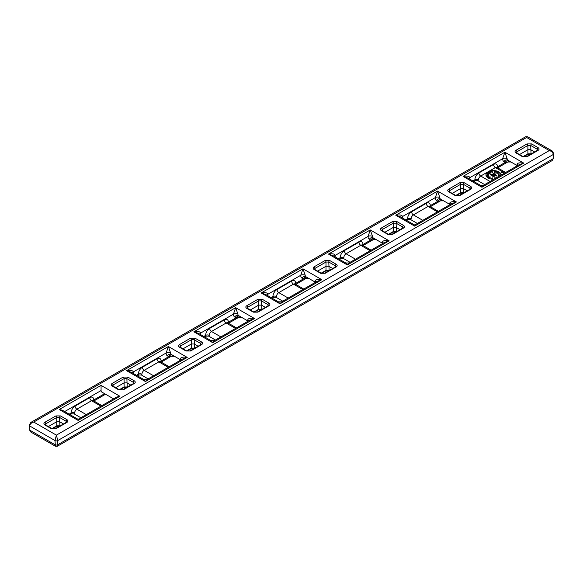 <?xml version="1.0" encoding="UTF-8"?>
<svg xmlns="http://www.w3.org/2000/svg" width="583" height="583" viewBox="0 0 583 583"><rect width="100%" height="100%" fill="white"/><g stroke="black" fill="none" stroke-linecap="round" stroke-linejoin="round"><path stroke-width="0.87" d="M534.611 151.952L530.712 149.7L527.906 149.7L519.519 154.546M523.082 156.601L527.906 153.817L527.906 145.458L516.888 151.82L516.312 152.608L516.625 152.877A1.268 0.736 120 0 0 515.991 152.935C514.738 152.054 514.738 151.172 515.991 150.283A1.268 0.736 60 0 1 516.888 151.82L516.932 153.045M509.105 160.923L517.398 165.71L509.105 160.923A3.177 2.594 -60 0 0 505.279 162.373L503.96 161.615A6.347 3.666 -60 0 1 502.648 158.707L504.893 152.229L507.137 158.707A3.177 1.829 120 0 0 507.793 160.165L509.105 160.923M502.065 174.557A1.982 1.144 180 0 1 500.688 173.472A1.982 1.144 180 0 1 501.912 172.408A1.982 1.144 180 0 1 504.076 172.655A1.982 1.144 180 0 1 504.565 173.122M500.928 175.213A7.499 4.329 0 0 0 500.95 174.907A7.499 4.329 0 0 0 498.749 171.847A7.499 4.329 0 0 0 490.58 170.906A7.499 4.329 0 0 0 485.952 174.907A7.499 4.329 0 0 0 488.146 177.968A7.499 4.329 0 0 0 493.99 179.221M441.805 199.78L450.091 204.567L441.805 199.78A3.177 2.594 -60 0 0 437.971 201.23L436.66 200.472A6.347 3.666 -60 0 1 435.341 197.571L437.585 191.086L439.83 197.571A3.177 1.829 120 0 0 440.486 199.022L441.805 199.78M374.497 238.636L382.791 243.424L374.497 238.636A3.177 2.594 -60 0 0 370.671 240.094L369.352 239.329A6.347 3.666 -60 0 1 368.041 236.428L370.285 229.95L372.53 236.428A3.177 1.829 120 0 0 373.186 237.879L374.497 238.636M307.197 277.493L315.483 282.281L307.197 277.493A3.177 2.594 -60 0 0 303.364 278.951L302.052 278.193A6.347 3.666 -60 0 1 300.733 275.285L302.978 268.807L305.222 275.285A3.177 1.829 120 0 0 305.878 276.736L307.197 277.493M239.89 316.35L248.183 321.138L239.89 316.35A3.177 2.594 -60 0 0 236.057 317.808L234.745 317.05A6.347 3.666 -60 0 1 233.433 314.142L235.678 307.664L237.922 314.142A3.177 1.829 120 0 0 238.578 315.592L239.89 316.35M172.59 355.207L180.876 359.995L172.59 355.207A3.177 2.594 -60 0 0 168.757 356.665L167.445 355.907A6.347 3.666 -60 0 1 166.126 352.999L168.37 346.521L170.615 352.999A3.177 1.829 120 0 0 171.271 354.449L172.59 355.207M93.841 400.987L105.559 394.225L113.576 398.852L101.726 392.016A3.177 1.829 -60 0 1 101.07 390.559L64.677 411.569M467.304 190.809L463.405 188.557L460.606 188.557L452.211 193.403M455.782 195.458L460.606 192.674L460.606 184.315L449.588 190.677L449.012 191.464L449.325 191.734A1.268 0.736 120 0 0 448.691 191.792C447.438 190.911 447.438 190.029 448.691 189.14A1.268 0.736 60 0 1 449.588 190.677L449.624 191.902M400.004 229.666L396.097 227.414L393.299 227.414L384.911 232.26M388.475 234.315L393.299 231.531L393.299 223.172L382.28 229.534L381.705 230.321L382.018 230.591A1.268 0.736 120 0 0 381.384 230.649C380.131 229.768 380.131 228.886 381.384 227.997A1.268 0.736 60 0 1 382.28 229.534L382.317 230.766M332.696 268.523L328.797 266.271L325.999 266.271L317.604 271.117M321.175 273.172L325.999 270.388L325.999 262.037L314.98 268.391L314.397 269.215M265.396 307.379L261.49 305.128L258.692 305.128L250.304 309.974M253.867 312.036L258.692 309.245L258.692 300.894L247.673 307.248L247.097 308.072M198.089 346.236L194.19 343.985L191.392 343.985L182.996 348.831M186.567 350.893L191.392 348.109L191.392 339.751L180.373 346.105L179.79 346.892L180.111 347.162A1.268 0.736 120 0 0 179.477 347.228C178.216 346.338 178.216 345.457 179.477 344.575A1.268 0.736 60 0 1 180.373 346.105L180.409 347.337M130.789 385.093L126.883 382.842L124.084 382.842L115.696 387.688M119.26 389.75L124.084 386.966L124.084 378.607L113.066 384.969L112.49 385.749L112.803 386.019A1.268 0.736 120 0 0 112.169 386.084C110.916 385.195 110.916 384.314 112.169 383.432A1.268 0.736 60 0 1 113.066 384.969L113.102 386.194M63.481 423.95L59.583 421.698L56.777 421.698L48.389 426.545M51.96 428.607L56.777 425.823L56.777 417.464L45.765 423.826L45.182 424.606L45.503 424.876A1.268 0.736 120 0 0 44.869 424.941C43.608 424.06 43.608 423.171 44.869 422.289A1.268 0.736 60 0 1 45.765 423.826L45.802 425.051M531.609 143.921L538.131 147.696C539.392 148.578 539.392 149.459 538.131 150.348A1.268 0.736 60 0 0 537.497 150.283L537.817 150.013L537.235 149.226L530.712 145.458L527.906 145.458A1.268 0.736 60 0 0 527.01 143.921L531.609 143.921A1.268 0.736 120 0 0 530.712 145.458L531.04 154.014M268.603 305.477L268.02 304.661L261.49 300.894L258.692 300.894A1.268 0.736 60 0 0 257.795 299.356L262.394 299.356A1.268 0.736 120 0 0 261.49 300.894L261.825 309.442M335.903 266.62L335.327 265.804L328.797 262.037L325.999 262.037A1.268 0.736 60 0 0 325.095 260.499L329.694 260.499A1.268 0.736 120 0 0 328.797 262.037L329.133 270.585M60.479 415.927L67.009 419.694C68.262 420.583 68.262 421.465 67.009 422.347A1.268 0.736 60 0 0 66.375 422.289L66.688 422.019L66.112 421.232L59.583 417.464L56.777 417.464A1.268 0.736 60 0 0 55.881 415.927L60.479 415.927A1.268 0.736 120 0 0 59.583 417.464L59.918 426.013M127.779 377.07L134.309 380.837C135.562 381.719 135.562 382.608 134.309 383.49A1.268 0.736 60 0 0 133.675 383.432L133.988 383.155L133.412 382.375L126.883 378.607L124.084 378.607A1.268 0.736 60 0 0 123.188 377.07L127.779 377.07A1.268 0.736 120 0 0 126.883 378.607L127.218 387.156M195.086 338.213L201.616 341.981C202.869 342.862 202.869 343.751 201.616 344.633A1.268 0.736 60 0 0 200.982 344.568L201.295 344.298L200.72 343.518L194.19 339.751L191.392 339.751A1.268 0.736 60 0 0 190.488 338.213L195.086 338.213A1.268 0.736 120 0 0 194.19 339.751L194.525 348.299M464.301 182.778L470.831 186.553C472.084 187.434 472.084 188.316 470.831 189.205A1.268 0.736 60 0 0 470.197 189.14L470.51 188.87L469.934 188.083L463.405 184.315L460.606 184.315A1.268 0.736 60 0 0 459.71 182.778L464.301 182.778A1.268 0.736 120 0 0 463.405 184.315L463.74 192.871M397.001 221.642L403.523 225.41C404.784 226.291 404.784 227.173 403.523 228.062A1.268 0.736 60 0 0 402.889 227.997L403.21 227.727L402.627 226.947L396.097 223.172L393.299 223.172A1.268 0.736 60 0 0 392.403 221.642L397.001 221.642A1.268 0.736 120 0 0 396.097 223.172L396.433 231.728M112.803 386.019L119.333 389.787A1.268 0.736 120 0 0 118.699 389.852L112.169 386.084M119.333 389.787L122.656 389.787A1.268 0.736 60 0 1 123.29 389.852L118.699 389.852M134.309 380.837A1.268 0.736 120 0 0 133.412 382.375L133.376 383.599M449.325 191.734L455.855 195.502A1.268 0.736 120 0 0 455.221 195.567L448.691 191.792M455.855 195.502L459.178 195.502A1.268 0.736 60 0 1 459.812 195.567L455.221 195.567M470.831 186.553A1.268 0.736 120 0 0 469.934 188.083L469.898 189.315M45.503 424.876L52.025 428.643A1.268 0.736 120 0 0 51.391 428.709L44.869 424.941M52.025 428.643L55.356 428.643A1.268 0.736 60 0 1 55.99 428.709L51.391 428.709M67.009 419.694A1.268 0.736 120 0 0 66.112 421.232L66.068 422.456M382.018 230.591L388.548 234.359A1.268 0.736 120 0 0 387.914 234.424L381.384 230.649M388.548 234.359L391.878 234.359A1.268 0.736 60 0 1 392.512 234.424L387.914 234.424M403.523 225.41A1.268 0.736 120 0 0 402.627 226.947L402.591 228.172M253.94 312.073L257.263 312.073A1.268 0.736 60 0 1 257.905 312.138L253.306 312.138A1.268 0.736 120 0 1 253.94 312.073L247.411 308.305A1.268 0.736 120 0 0 246.777 308.371C245.523 307.481 245.523 306.6 246.777 305.718A1.268 0.736 60 0 1 247.673 307.248L247.709 308.48M262.394 299.356L268.916 303.124A1.268 0.736 120 0 0 268.02 304.661L267.983 305.886M268.595 305.485L268.282 305.711A1.268 0.736 60 0 1 268.916 305.776L257.905 312.138M516.625 152.877L523.155 156.645A1.268 0.736 120 0 0 522.521 156.703L515.991 152.935M523.155 156.645L526.485 156.645A1.268 0.736 60 0 1 527.119 156.703L522.521 156.703M538.131 147.696A1.268 0.736 120 0 0 537.235 149.226L537.198 150.458M180.111 347.162L186.633 350.93A1.268 0.736 120 0 0 185.999 350.995L179.477 347.228M186.633 350.93L189.963 350.93A1.268 0.736 60 0 1 190.597 350.995L185.999 350.995M201.616 341.981A1.268 0.736 120 0 0 200.72 343.518L200.683 344.742M321.248 273.216L324.571 273.216A1.268 0.736 60 0 1 325.205 273.281L320.606 273.281A1.268 0.736 120 0 1 321.248 273.216L314.718 269.448A1.268 0.736 120 0 0 314.084 269.514C312.831 268.625 312.831 267.743 314.084 266.854A1.268 0.736 60 0 1 314.98 268.391L315.017 269.623M329.694 260.499L336.223 264.267A1.268 0.736 120 0 0 335.327 265.804L335.291 267.029M335.895 266.62L335.589 266.854A1.268 0.736 60 0 1 336.223 266.919L325.205 273.281M504.747 173.013L495.353 167.583L480.698 176.051A3.177 1.829 120 0 0 478.454 179.936L477.922 180.708L484.67 184.6M100.925 406.154L91.531 400.732L76.869 409.193A3.177 1.829 120 0 0 74.624 413.085L74.107 413.857L80.848 417.749M302.839 289.583L293.446 284.161L278.783 292.622A3.177 1.829 120 0 0 276.539 296.507L276.014 297.279L282.762 301.178M168.232 367.297L158.838 361.875L144.176 370.336A3.177 1.829 120 0 0 141.931 374.228L141.407 374.993L148.148 378.892M370.139 250.726L360.746 245.297L346.083 253.765A3.177 1.829 120 0 0 343.839 257.65L343.314 258.422L350.062 262.314M437.447 211.869L428.053 206.44L413.391 214.908A3.177 1.829 120 0 0 411.146 218.793L410.621 219.565L417.37 223.457M235.532 328.44L226.138 323.018L211.476 331.479A3.177 1.829 120 0 0 209.231 335.371L208.707 336.136L215.455 340.035M234.745 317.05A3.177 2.594 -60 0 1 238.578 315.592L241.748 317.429A3.177 3.177 0 0 0 238.578 317.429L241.741 317.422M167.445 355.907A3.177 2.594 -60 0 1 171.271 354.449L174.448 356.286A3.177 3.177 0 0 0 171.271 356.286L174.434 356.279M430.356 206.703L440.486 200.851L443.656 200.851A3.177 3.177 0 0 0 440.493 200.851L437.971 201.23L430.298 205.668L430.006 206.499M497.663 167.846L507.793 161.994L510.956 161.994A3.177 3.177 0 0 0 507.793 161.994L505.279 162.373L497.598 166.811L497.306 167.642M363.056 245.56L373.186 239.715L376.348 239.708A3.177 3.177 0 0 0 373.186 239.708L370.671 240.094L362.99 244.525L362.699 245.356M295.749 284.417L305.878 278.572L309.048 278.565A3.177 3.177 0 0 0 305.886 278.565L303.364 278.951L295.69 283.382L295.392 284.212M517.434 165.681A3.177 1.829 -60 0 1 517.012 164.413C517.42 162.919 519.664 162.489 523.745 163.116L518.943 164.814M450.134 204.546A3.177 1.829 -60 0 1 449.704 203.27C450.112 201.776 452.357 201.346 456.438 201.973L451.643 203.671M248.22 321.116A3.177 1.829 -60 0 1 247.797 319.841C248.205 318.347 250.45 317.917 254.531 318.544L249.728 320.242M78.107 419.33L116.746 397.023L119.923 396.265L78.107 420.401L78.107 419.33L62.432 410.279L59.255 409.514L101.07 385.378L101.07 390.559M382.827 243.403A3.177 1.829 -60 0 1 382.404 242.127C382.812 240.633 385.057 240.203 389.138 240.83L384.335 242.528M315.527 282.259A3.177 1.829 -60 0 1 315.097 280.984C315.505 279.49 317.75 279.06 321.831 279.687L317.035 281.385M180.919 359.973A3.177 1.829 -60 0 1 180.49 358.698C180.898 357.204 183.142 356.774 187.223 357.401L182.428 359.099M198.665 333.498L193.862 331.8C197.943 331.173 200.188 331.603 200.596 333.097A6.347 3.666 -60 0 1 200.443 334.525M211.119 340.691L214.311 340.698L212.715 342.687L211.133 340.698L198.621 333.476M131.357 372.355L126.562 370.657C130.643 370.03 132.888 370.46 133.296 371.954A6.347 3.666 -60 0 1 133.143 373.382M182.464 359.077L147.003 379.555L145.415 381.544L143.826 379.555L131.321 372.333M400.565 216.92L395.777 215.229C399.858 214.602 402.102 215.032 402.51 216.526A6.347 3.666 -60 0 1 402.357 217.955M413.041 224.12L416.226 224.12L414.63 226.117L413.041 224.12L400.536 216.905M467.879 178.07L463.077 176.372C467.158 175.745 469.402 176.175 469.811 177.669A6.347 3.666 -60 0 1 469.658 179.098M480.341 185.263L483.526 185.263L481.93 187.26L480.348 185.263L467.843 178.048M333.272 255.784L328.469 254.086C332.55 253.459 334.795 253.889 335.203 255.383A6.347 3.666 -60 0 1 335.05 256.811M345.726 262.977L348.918 262.977L347.322 264.974L345.741 262.984L333.236 255.762M265.957 294.634L261.169 292.943C265.25 292.316 267.495 292.746 267.903 294.24A6.347 3.666 -60 0 1 267.75 295.668M278.426 301.834L281.611 301.834L280.022 303.83L278.434 301.841L265.928 294.619M525.626 136.765L526.617 137.486L33.712 422.056C31.3 422.741 29.973 424.045 29.733 425.976A1.982 1.144 180 0 1 29.15 425.167L30.855 422.42L33.712 422.056L56.383 435.144L57.79 440.559L57.79 444.705L57.374 446.228L55.4 446.235L54.984 440.559L29.733 425.976L29.733 430.123L54.984 444.705A1.982 1.144 0 0 0 57.79 444.705L553.267 158.642L552.145 160.58L57.374 446.228M55.392 446.228L30.899 432.09L29.733 430.123A1.982 1.144 0 0 1 29.15 429.314L29.15 425.167M56.383 435.144L54.984 440.559A1.982 1.144 180 0 0 57.79 440.559L553.267 154.495C553.027 152.557 551.7 151.252 549.288 150.574L526.617 137.486L527.6 136.765L552.101 150.91L549.288 150.574L56.383 435.144M553.85 153.686A1.982 1.144 180 0 1 553.267 154.495L553.267 158.642A1.982 1.144 0 0 0 553.85 157.833L553.85 153.686L552.101 150.91M70.091 414.702L71.556 413.857L71.039 413.085A5.713 3.301 -60 0 1 75.076 406.081L89.738 397.621A5.713 3.301 -60 0 1 93.776 399.953L93.484 400.783M161.141 362.13L171.271 356.286L168.757 356.665L161.083 361.096L160.784 361.926M228.449 323.274L238.578 317.429L236.057 317.808L228.383 322.239L228.091 323.069M137.399 375.846L138.863 374.993L138.339 374.228A5.713 3.301 -60 0 1 142.376 367.224L157.038 358.764A5.713 3.301 -60 0 1 161.083 361.096A2.536 1.465 180 0 0 160.434 361.722A3.177 1.829 120 0 0 158.838 361.875A2.536 1.465 60 0 1 157.038 358.764M406.613 220.41L408.078 219.565L407.553 218.793A5.713 3.301 -60 0 1 411.598 211.797L426.253 203.336A5.713 3.301 -60 0 1 430.298 205.668A2.536 1.465 180 0 0 429.649 206.295M272.006 298.124L273.471 297.279L272.946 296.507A5.713 3.301 -60 0 1 276.991 289.511L291.646 281.05A5.713 3.301 -60 0 1 295.69 283.382A2.536 1.465 180 0 0 295.042 284.008A3.177 1.829 120 0 0 293.446 284.161A2.536 1.465 60 0 1 291.646 281.05M339.306 259.267L340.778 258.422L340.253 257.65A5.713 3.301 -60 0 1 344.291 250.654L358.953 242.193A5.713 3.301 -60 0 1 362.99 244.525A2.536 1.465 180 0 0 362.349 245.151A3.177 1.829 120 0 0 360.746 245.297A2.536 1.465 60 0 1 358.953 242.193M204.699 336.989L206.171 336.136L205.646 335.371A5.713 3.301 -60 0 1 209.683 328.367L224.346 319.907A5.713 3.301 -60 0 1 228.383 322.239A2.536 1.465 180 0 0 227.742 322.865A3.177 1.829 120 0 0 226.138 323.018A2.536 1.465 60 0 1 224.346 319.907M473.913 181.553L475.385 180.708L474.861 179.936A5.713 3.301 -60 0 1 478.898 172.94L493.561 164.472A5.713 3.301 -60 0 1 497.598 166.811A2.536 1.465 180 0 0 496.956 167.438M495.135 172.328L494.151 172.532L495.135 172.685M495.2 172.182L494.573 172.087L495.492 171.497L495.018 171.22L494.668 171.854M495.156 172.174L495.492 171.533M494.479 171.46L494.727 171.825M494.151 172.174L495.142 171.628L494.727 171.497M488.299 172.816L489.684 173.559L489.866 173.093L488.598 172.364L488.51 173.297M488.663 172.604L489.684 173.559M496.636 173.042L497.576 173.289L498.239 172.393L497.547 172.495M496.905 172.808L498.239 172.393M497.547 172.153L497.663 172.539M497.926 172.473L497.306 172.874M497.394 172.823L496.905 172.677M486.922 175.767L487.548 176.132L488.729 175.643M487.286 175.199L486.922 175.556L487.548 175.767L488.743 175.359L487.286 175.199M490.332 177.064L490.084 177.465L490.332 177.064A0.845 0.488 0 0 0 490.106 176.838L488.787 177.181L488.787 177.604L489.516 177.596L489.567 177.086M488.751 177.575L488.787 177.961L489.764 177.611M490.084 177.101L489.567 176.941M498.166 173.778L498.429 174.353L498.888 174.2L498.494 173.916L499.842 173.974L498.312 173.756L498.174 174.164M498.086 174.179L498.152 174.681L498.676 174.317M498.152 174.317L498.152 174.681M498.399 174.281L498.399 174.645M498.429 174.353L498.429 174.718M498.676 174.601L498.888 174.2M498.888 174.295L499.842 173.974M491.797 178.077L491.892 178.617L492.752 177.859L491.797 178.077M491.564 178.427L491.892 178.981L492.489 178.638M492.489 178.522L492.737 178.143M495.47 178.369L494.872 177.545L494.814 178.741M495.098 178.427L495.127 177.502M497.795 177.028L496.789 176.868L497.102 177.421M496.745 177.254L496.752 177.626M498.582 175.774L498.552 175.308L498.137 175.767L499.237 175.723A0.634 0.364 0 0 0 499.252 175.57L499.565 176M499.981 175.534L498.961 175.723M498.582 175.461L498.961 175.527M498.086 175.694L498.45 176.27L499.237 176.088A0.634 0.364 0 0 0 499.252 175.971M489.042 176.059L487.25 176.19L487.782 176.926L487.65 176.277L489.042 176.059L488.066 176.576M487.293 176.277L487.782 176.926M487.25 176.19L487.293 176.642M487.031 174.135L487.497 174.929L487.344 174.237L488.736 174.82L488.802 174.31L487.075 174.04L487.206 174.885M487.497 174.623L488.736 174.82M490.93 172.481L489.122 172.153L489.888 172.131L490.201 172.903L490.93 172.481L490.201 173.26L489.48 172.4M489.232 172.335L489.297 172.743L489.48 172.276M489.297 172.379L489.297 172.743M490.084 172.83L490.084 173.195M491.411 171.511L492.278 172.604L492.526 172.204L492.067 171.205L491.411 171.511L491.491 172.036M491.491 171.672L491.906 171.796M491.906 171.431L492.278 172.604M487.337 173.479L487.796 173.909L489.108 173.654L487.381 173.384L487.454 174.106M487.796 173.967L489.042 174.157L489.108 173.654M485.96 175.089A7.499 4.329 180 0 1 490.726 171.234A7.499 4.329 180 0 1 498.749 172.204A7.499 4.329 180 0 1 500.943 175.089M492.314 174.55L492.373 174.062L490.427 174.798L491.79 175.687L492.008 175.221L492.832 175.352M494.479 175.607L496.417 175.636M493.568 174.157A0.649 0.372 180 0 1 493.633 174.12L493.633 173.756A0.649 0.372 0 0 0 493.422 173.967L493.947 174.23A0.641 0.372 180 0 1 494.734 173.77L494.938 173.8A0.649 0.372 180 0 1 494.603 174.521L493.575 174.361A0.649 0.372 180 0 1 493.116 173.909A1.064 0.612 180 0 1 493.233 173.756A1.064 0.612 180 0 1 493.407 173.625L493.633 173.756M493.116 174.098L493.116 174.273A0.649 0.372 0 0 0 493.575 174.725L494.603 174.885A0.649 0.372 0 0 0 495.397 174.426M492.431 175.957L493.859 176.554L494.617 176.11M497.328 176.97L496.891 177.072L497.445 177.225M488.969 177.29L489.523 177.327L488.969 177.494M488.481 175.315L487.162 175.483L488.481 175.315M492.431 175.6L494.639 175.84L493.859 176.19L492.431 175.6M490.427 174.441L491.79 175.323L492.008 174.856L496.053 175.483L492.161 174.528L492.373 174.062M491.79 175.323L491.79 175.687M492.008 174.856L492.008 175.221M494.654 173.953L495.091 174.164L494.69 174.346L494.26 174.084L494.858 173.982M492.73 175.643L494.326 175.84L492.73 175.643M493.021 175.877L494.027 176.022M500.688 173.523A1.982 1.144 180 0 1 501.956 172.502A1.982 1.144 180 0 1 504.076 172.765A1.982 1.144 180 0 1 504.514 173.144M336.223 264.267C337.477 265.148 337.477 266.037 336.223 266.919M320.606 273.281L314.084 269.514M314.084 266.854L325.095 260.499M538.131 150.348L527.119 156.703M515.991 150.283L527.01 143.921M470.831 189.205L459.812 195.567M448.691 189.14L459.71 182.778M134.309 383.49L123.29 389.852M112.169 383.432L123.188 377.07M268.916 303.124C270.169 304.005 270.169 304.894 268.916 305.776M253.306 312.138L246.777 308.371M246.777 305.718L257.795 299.356M403.523 228.062L392.512 234.424M381.384 227.997L392.403 221.642M67.009 422.347L55.99 428.709M44.869 422.289L55.881 415.927M201.616 344.633L190.597 350.995M179.477 344.575L190.488 338.213M78.107 420.401L59.255 409.514M101.07 385.378L119.923 396.265M145.415 381.544L126.562 370.657L168.37 346.521L187.223 357.401L145.415 381.544M212.715 342.687L193.862 331.8L235.678 307.664L254.531 318.544L212.715 342.687M280.022 303.83L261.169 292.943L302.978 268.807L321.831 279.687L280.022 303.83M347.322 264.974L328.469 254.086L370.285 229.95L389.138 240.83L347.322 264.974M414.63 226.117L395.777 215.229L437.585 191.086L456.438 201.973L414.63 226.117M481.93 187.26L463.077 176.372L504.893 152.229L523.745 163.116L481.93 187.26M104.627 393.685L93.776 399.953A2.536 1.465 180 0 0 93.134 400.579M510.97 161.994L507.793 160.165A3.177 2.594 -60 0 0 503.96 161.615M472.988 181.014L474.861 179.936A2.536 1.465 0 0 1 478.454 179.936M507.137 158.707A3.177 1.829 0 0 0 502.648 158.707L469.811 177.669A3.177 1.829 0 0 0 468.921 178.675M478.898 172.94A2.536 1.465 60 0 0 480.698 176.051L490.092 181.473M443.663 200.851L440.486 199.022A3.177 2.594 -60 0 0 436.66 200.472M405.681 219.878L407.553 218.793A2.536 1.465 0 0 1 411.146 218.793M439.83 197.571A3.177 1.829 0 0 0 435.341 197.571L402.51 216.526A3.177 1.829 0 0 0 401.621 217.532M376.356 239.708L373.186 237.879A3.177 2.594 -60 0 0 369.352 239.329M338.38 258.735L340.253 257.65A2.536 1.465 0 0 1 343.839 257.65M372.53 236.428A3.177 1.829 0 0 0 368.041 236.428L335.203 255.383A3.177 1.829 0 0 0 334.314 256.389M309.056 278.572L305.878 276.736A3.177 2.594 -60 0 0 302.052 278.193M271.073 297.592L272.946 296.507A2.536 1.465 0 0 1 276.539 296.507M305.222 275.285A3.177 1.829 0 0 0 300.733 275.285L267.903 294.24A3.177 1.829 0 0 0 267.014 295.246M203.773 336.449L205.646 335.371A2.536 1.465 0 0 1 209.231 335.371M237.922 314.142A3.177 1.829 0 0 0 233.433 314.142L200.596 333.097A3.177 1.829 0 0 0 199.707 334.103M136.466 375.306L138.339 374.228A2.536 1.465 0 0 1 141.931 374.228M170.615 352.999A3.177 1.829 0 0 0 166.126 352.999L133.296 371.954A3.177 1.829 0 0 0 132.407 372.96M69.166 414.163L71.039 413.085A2.536 1.465 0 0 1 74.624 413.085M411.598 211.797A2.536 1.465 60 0 0 413.391 214.908L422.784 220.33M344.291 250.654A2.536 1.465 60 0 0 346.083 253.765L355.484 259.187M276.991 289.511A2.536 1.465 60 0 0 278.783 292.622L288.177 298.044M209.683 328.367A2.536 1.465 60 0 0 211.476 331.479L220.877 336.901M142.376 367.224A2.536 1.465 60 0 0 144.176 370.336L153.569 375.758M75.076 406.081A2.536 1.465 60 0 0 76.869 409.193L86.269 414.622M530.975 154.393L527.644 154.393A1.268 0.736 60 0 0 527.906 153.817L530.712 153.817A1.268 0.736 -60 0 0 530.778 154.167M261.752 309.821L258.429 309.821A1.268 0.736 60 0 0 258.692 309.245L261.49 309.245A1.268 0.736 -60 0 0 261.563 309.595M329.06 270.964L325.737 270.964A1.268 0.736 60 0 0 325.999 270.388L328.797 270.388A1.268 0.736 -60 0 0 328.863 270.738M59.845 426.392L56.515 426.392A1.268 0.736 60 0 0 56.777 425.823L59.583 425.823A1.268 0.736 -60 0 0 59.648 426.166M127.145 387.535L123.822 387.535A1.268 0.736 60 0 0 124.084 386.966L126.883 386.966A1.268 0.736 -60 0 0 126.956 387.309M194.452 348.678L191.122 348.678A1.268 0.736 60 0 0 191.392 348.109L194.19 348.109A1.268 0.736 -60 0 0 194.256 348.452M463.667 193.25L460.344 193.25A1.268 0.736 60 0 0 460.606 192.674L463.405 192.674A1.268 0.736 -60 0 0 463.47 193.024M396.367 232.107L393.037 232.107A1.268 0.736 60 0 0 393.299 231.531L396.097 231.531A1.268 0.736 -60 0 0 396.17 231.881M438.38 211.33L429.642 206.287A3.177 1.829 120 0 0 428.053 206.44A2.536 1.465 60 0 1 426.253 203.336M505.68 172.473L496.942 167.43A3.177 1.829 120 0 0 495.353 167.583A2.536 1.465 60 0 1 493.561 164.472M101.857 405.615L93.12 400.572A3.177 1.829 120 0 0 91.531 400.732A2.536 1.465 60 0 1 89.738 397.621M181.379 359.704A3.177 1.829 0 0 0 180.49 358.698M248.686 320.847A3.177 1.829 0 0 0 247.797 319.841M383.293 243.133A3.177 1.829 0 0 0 382.404 242.127M517.901 165.419A3.177 1.829 0 0 0 517.012 164.413M450.593 204.276A3.177 1.829 0 0 0 449.704 203.27M315.986 281.99A3.177 1.829 0 0 0 315.097 280.984M495.31 171.745L495.31 172.109M487.548 175.767L487.548 176.132M488.365 175.643L488.365 176.008M489.516 177.596L489.516 177.961M489.633 177.531L489.633 177.895M489.917 176.933L489.917 177.298M492.453 178.427L492.453 178.792M492.475 178.376L492.475 178.741M492.715 177.983L492.715 178.347M498.45 175.906L498.45 176.27M498.611 175.928L498.611 176.292M499.237 175.723L499.237 176.088M489.888 172.131L489.888 172.495M492.868 176.037L492.868 176.401M493.859 176.19L493.859 176.554M493.575 174.361L493.575 174.725M494.603 174.521L494.603 174.885M496.053 175.483L496.053 175.847M493.109 175.519L493.109 175.884M527.644 154.393L523.483 156.798M258.429 309.821L254.261 312.226M393.037 232.107L388.876 234.512M460.344 193.25L456.176 195.655M123.822 387.535L119.653 389.94M325.737 270.964L321.568 273.369M56.515 426.392L52.353 428.796M191.122 348.678L186.961 351.083M133.675 383.432L122.656 389.787M470.197 189.14L459.178 195.502M66.375 422.289L55.356 428.643M402.889 227.997L391.878 234.359M268.282 305.711L257.263 312.073M537.497 150.283L526.485 156.645M200.982 344.568L189.963 350.93M335.589 266.854L324.571 273.216M294.947 284.417L294.86 283.848L303.765 289.044M160.34 362.13L160.252 361.562L169.157 366.758M227.64 323.274L227.552 322.705L236.465 327.901M362.247 245.56L362.16 244.991L371.072 250.187M30.855 432.061L29.15 429.314M553.85 157.833L552.145 160.58M30.899 422.398L525.626 136.772L527.6 136.765M281.611 301.841L317.072 281.363M416.218 224.127L451.679 203.649M483.518 185.263L518.987 164.792M348.911 262.984L384.379 242.506M214.304 340.698L249.764 320.22M496.942 167.43L496.854 167.846M475.385 180.708L477.929 180.708M273.471 297.279L276.014 297.279M429.642 206.287L429.554 206.703M408.078 219.565L410.621 219.565M206.163 336.136L208.714 336.136M340.771 258.422L343.321 258.422M93.12 400.572L93.032 400.987M71.556 413.857L74.107 413.857M138.863 374.993L141.407 374.993M143.819 379.555L147.011 379.548M171.271 356.286L174.383 356.249M238.578 317.429L241.683 317.392M305.886 278.572L308.99 278.536M373.186 239.708L376.297 239.671M440.493 200.851L443.597 200.814M507.793 161.994L510.905 161.957M495.492 171.511L495.492 171.876M496.629 172.743L496.629 173.107M497.722 172.721L497.722 173.085M486.907 175.483L486.907 175.847M488.641 177.392L488.641 177.757M492.489 178.311L492.489 178.675M492.752 177.859L492.752 178.223M496.636 177.072L496.636 177.436M498.071 175.621L498.071 175.986M489.122 172.153L489.122 172.517M492.409 175.687L492.409 176.051M494.639 175.84L494.639 176.204M493.094 174.004L493.094 174.368M495.419 174.164L495.419 174.528"/></g></svg>
